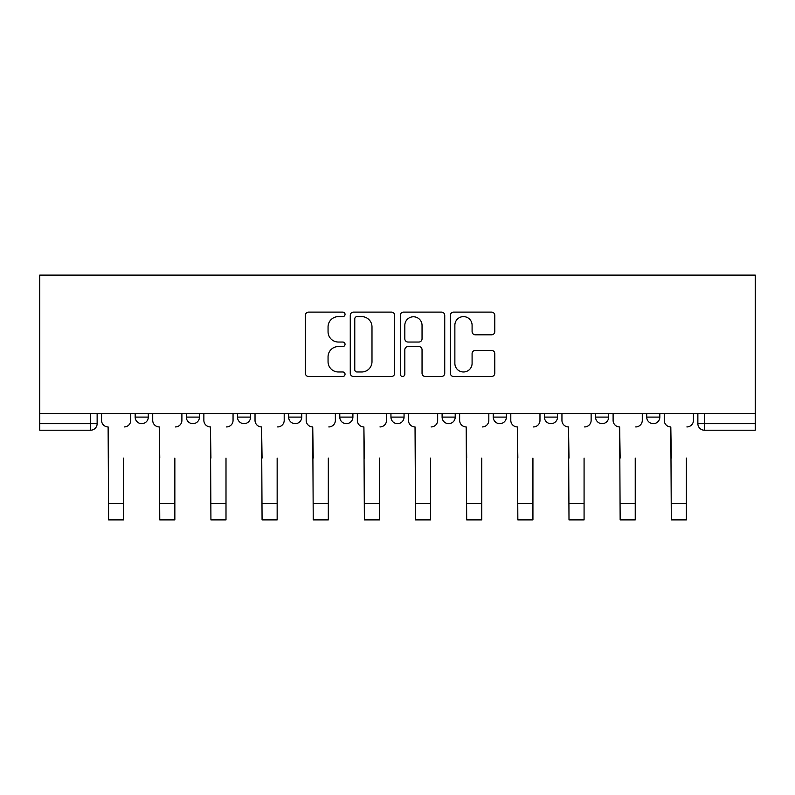 <?xml version="1.0" encoding="UTF-8"?>
<svg xmlns="http://www.w3.org/2000/svg" width="795" height="795" viewBox="0 0 795 795"><rect width="100%" height="100%" fill="white"/><g stroke="black" fill="none" stroke-linecap="round" stroke-linejoin="round"><path stroke-width="1.19" d="M345.04 314.363A2.256 2.256 0 0 0 342.784 312.107L308.589 312.107A3.22 3.22 0 0 0 305.369 315.327L305.369 373.262A3.22 3.22 0 0 0 308.589 376.482L342.784 376.482A2.256 2.256 0 0 0 345.04 374.226A2.256 2.256 0 0 0 342.784 371.981L338.362 371.981A10.295 10.295 0 0 1 328.057 361.675L328.057 356.846A10.295 10.295 0 0 1 338.362 346.55L342.784 346.55A2.256 2.256 0 0 0 345.04 344.295A2.256 2.256 0 0 0 342.784 342.039L338.362 342.039A10.295 10.295 0 0 1 328.057 331.744L328.057 326.914A10.295 10.295 0 0 1 338.362 316.619L342.784 316.619A2.256 2.256 0 0 0 345.04 314.363M646.713 413.489L646.713 417.097L659.83 417.097A6.559 6.559 0 0 1 653.271 423.656A6.559 6.559 0 0 1 646.713 417.097L646.713 413.489M595.554 413.489L595.554 417.097L608.672 417.097A6.559 6.559 0 0 1 602.113 423.656A6.559 6.559 0 0 1 595.554 417.097L595.554 413.489M339.783 417.097L339.783 413.489L339.783 417.097A6.559 6.559 0 0 0 346.342 423.656A6.559 6.559 0 0 1 339.783 417.097L352.901 417.097A6.559 6.559 0 0 1 346.342 423.656M237.476 413.489L237.476 417.097L250.594 417.097A6.559 6.559 0 0 1 244.035 423.656A6.559 6.559 0 0 1 237.476 417.097L237.476 413.489M186.328 417.097L186.328 413.489L186.328 417.097A6.559 6.559 0 0 0 192.887 423.656A6.559 6.559 0 0 1 186.328 417.097L199.446 417.097A6.559 6.559 0 0 1 192.887 423.656A6.559 6.559 0 0 0 199.446 417.097A6.559 6.559 0 0 1 192.887 423.656M135.17 417.097L135.17 413.489L135.17 417.097A6.559 6.559 0 0 0 141.729 423.656A6.559 6.559 0 0 1 135.17 417.097L148.287 417.097A6.559 6.559 0 0 1 141.729 423.656A6.559 6.559 0 0 0 148.287 417.097A6.559 6.559 0 0 1 141.729 423.656M491.568 334.804A3.22 3.22 0 0 0 494.788 331.585L494.788 315.327A3.22 3.22 0 0 0 491.568 312.107L453.587 312.107A3.22 3.22 0 0 0 450.368 315.327L450.368 373.262A3.22 3.22 0 0 0 453.587 376.482L491.568 376.482A3.22 3.22 0 0 0 494.788 373.262L494.788 353.626A3.22 3.22 0 0 0 491.568 350.416L475.311 350.416A3.22 3.22 0 0 0 472.091 353.626L472.091 363.365A8.606 8.606 0 0 1 463.485 371.981A8.606 8.606 0 0 1 454.869 363.365L454.869 325.225A8.606 8.606 0 0 1 463.485 316.619A8.606 8.606 0 0 1 472.091 325.225L472.091 331.585A3.22 3.22 0 0 0 475.311 334.804L491.568 334.804M755.25 413.489L39.75 413.489L39.75 275.11L755.25 275.11L755.25 430.204L704.42 430.204A6.559 6.559 0 0 1 697.861 423.656L755.25 423.656M394.688 315.327A3.22 3.22 0 0 0 391.468 312.107L353.487 312.107A3.22 3.22 0 0 0 350.267 315.327L350.267 373.262A3.22 3.22 0 0 0 353.487 376.482L391.468 376.482A3.22 3.22 0 0 0 394.688 373.262L394.688 315.327M403.532 312.107L441.513 312.107A3.22 3.22 0 0 1 444.733 315.327L444.733 373.262A3.22 3.22 0 0 1 441.513 376.482L425.265 376.482A3.22 3.22 0 0 1 422.046 373.262L422.046 349.77A3.22 3.22 0 0 0 418.826 346.55L408.044 346.55A3.22 3.22 0 0 0 404.824 349.77L404.824 374.226A2.256 2.256 0 0 1 402.568 376.482A2.256 2.256 0 0 1 400.312 374.226L400.312 315.327A3.22 3.22 0 0 1 403.532 312.107M697.861 413.489L697.861 423.656A6.559 6.559 0 0 0 704.42 430.204L704.42 413.489M97.139 413.489L97.139 423.656A6.559 6.559 0 0 1 90.58 430.204L39.75 430.204L39.75 423.656L97.139 423.656A6.559 6.559 0 0 1 90.58 430.204A6.559 6.559 0 0 0 97.139 423.656M39.75 413.489L39.75 423.656M659.83 413.489L659.83 417.097M608.672 413.489L608.672 417.097L608.672 413.489M557.524 413.489L557.524 417.097A6.559 6.559 0 0 1 550.965 423.656A6.559 6.559 0 0 1 544.406 417.097L557.524 417.097L557.524 413.489M544.406 413.489L544.406 417.097M506.365 413.489L506.365 417.097A6.559 6.559 0 0 1 499.807 423.656A6.559 6.559 0 0 1 493.248 417.097L506.365 417.097M493.248 413.489L493.248 417.097M455.217 413.489L455.217 417.097A6.559 6.559 0 0 1 448.658 423.656A6.559 6.559 0 0 1 442.099 417.097L455.217 417.097M442.099 413.489L442.099 417.097M404.059 413.489L404.059 417.097A6.559 6.559 0 0 1 397.5 423.656A6.559 6.559 0 0 1 390.941 417.097L404.059 417.097A6.559 6.559 0 0 1 397.5 423.656A6.559 6.559 0 0 0 404.059 417.097M390.941 413.489L390.941 417.097M352.901 413.489L352.901 417.097M301.752 413.489L301.752 417.097A6.559 6.559 0 0 1 295.193 423.656A6.559 6.559 0 0 1 288.635 417.097L301.752 417.097A6.559 6.559 0 0 1 295.193 423.656A6.559 6.559 0 0 0 301.752 417.097L301.752 413.489M288.635 413.489L288.635 417.097M250.594 413.489L250.594 417.097L250.594 413.489M199.446 413.489L199.446 417.097L199.446 413.489M148.287 413.489L148.287 417.097L148.287 413.489M357.025 316.619A2.256 2.256 0 0 0 354.769 318.865L354.769 369.725A2.256 2.256 0 0 0 357.025 371.981L361.695 371.981A10.295 10.295 0 0 0 371.99 361.675L371.99 326.914A10.295 10.295 0 0 0 361.695 316.619L357.025 316.619M422.046 325.384A8.606 8.606 0 0 0 413.43 316.778A8.606 8.606 0 0 0 404.824 325.384L404.824 338.829A3.22 3.22 0 0 0 408.044 342.039L418.826 342.039A3.22 3.22 0 0 0 422.046 338.829L422.046 325.384M101.561 420.376L101.561 413.489L101.561 420.376A6.559 6.559 0 0 0 108.12 426.935L108.607 458.079M108.12 426.935L108.607 519.89L123.692 519.89L123.692 458.079M130.748 420.376L130.748 413.489L130.748 420.376A6.559 6.559 0 0 1 124.189 426.935M123.692 519.89L108.607 519.89M152.72 420.376L152.72 413.489L152.72 420.376A6.559 6.559 0 0 0 159.268 426.935L159.765 458.079M159.268 426.935L159.765 519.89L174.85 519.89L174.85 458.079M181.896 420.376L181.896 413.489L181.896 420.376A6.559 6.559 0 0 1 175.337 426.935M203.868 420.376L203.868 413.489L203.868 420.376A6.559 6.559 0 0 0 210.427 426.935L210.923 458.079M210.427 426.935L210.923 519.89L225.999 519.89L225.999 458.079M233.054 420.376L233.054 413.489L233.054 420.376A6.559 6.559 0 0 1 226.495 426.935M174.85 519.89L159.765 519.89M225.999 519.89L210.923 519.89M255.026 420.376L255.026 413.489L255.026 420.376A6.559 6.559 0 0 0 261.585 426.935L262.072 458.079M261.585 426.935L262.072 519.89L277.157 519.89L277.157 458.079M284.203 420.376L284.203 413.489L284.203 420.376A6.559 6.559 0 0 1 277.654 426.935M306.174 420.376L306.174 413.489L306.174 420.376A6.559 6.559 0 0 0 312.733 426.935L313.23 458.079M312.733 426.935L313.23 519.89L328.315 519.89L328.315 458.079M335.361 420.376L335.361 413.489L335.361 420.376A6.559 6.559 0 0 1 328.802 426.935M357.333 420.376L357.333 413.489L357.333 420.376A6.559 6.559 0 0 0 363.891 426.935L364.378 458.079M363.891 426.935L364.378 519.89L379.463 519.89L379.463 458.079M386.519 420.376L386.519 413.489L386.519 420.376A6.559 6.559 0 0 1 379.96 426.935M277.157 519.89L262.072 519.89M328.315 519.89L313.23 519.89M379.463 519.89L364.378 519.89M408.481 420.376L408.481 413.489L408.481 420.376A6.559 6.559 0 0 0 415.04 426.935L415.537 458.079M415.04 426.935L415.537 519.89L430.622 519.89L430.622 458.079M437.667 420.376L437.667 413.489L437.667 420.376A6.559 6.559 0 0 1 431.109 426.935M430.622 519.89L415.537 519.89M459.639 420.376L459.639 413.489L459.639 420.376A6.559 6.559 0 0 0 466.198 426.935L466.685 458.079M466.198 426.935L466.685 519.89L481.77 519.89L481.77 458.079M488.826 420.376L488.826 413.489L488.826 420.376A6.559 6.559 0 0 1 482.267 426.935M481.77 519.89L466.685 519.89M510.797 420.376L510.797 413.489L510.797 420.376A6.559 6.559 0 0 0 517.346 426.935L517.843 458.079M517.346 426.935L517.843 519.89L532.928 519.89L532.928 458.079M539.974 420.376L539.974 413.489L539.974 420.376A6.559 6.559 0 0 1 533.415 426.935M532.928 519.89L517.843 519.89M561.946 420.376L561.946 413.489L561.946 420.376A6.559 6.559 0 0 0 568.505 426.935L569.001 458.079M568.505 426.935L569.001 519.89L584.077 519.89L584.077 458.079M591.132 420.376L591.132 413.489L591.132 420.376A6.559 6.559 0 0 1 584.573 426.935M584.077 519.89L569.001 519.89M613.104 420.376L613.104 413.489L613.104 420.376A6.559 6.559 0 0 0 619.663 426.935L620.15 458.079M619.663 426.935L620.15 519.89L635.235 519.89L635.235 458.079M642.281 420.376L642.281 413.489L642.281 420.376A6.559 6.559 0 0 1 635.732 426.935M635.235 519.89L620.15 519.89M664.252 420.376L664.252 413.489L664.252 420.376A6.559 6.559 0 0 0 670.811 426.935L671.308 458.079M670.811 426.935L671.308 519.89L686.393 519.89L686.393 458.079M693.439 420.376L693.439 413.489L693.439 420.376A6.559 6.559 0 0 1 686.88 426.935M686.393 519.89L671.308 519.89M90.58 413.489L90.58 430.204M704.42 430.204A6.559 6.559 0 0 1 697.861 423.656M123.692 503.334L108.607 503.334M174.85 503.334L159.765 503.334M225.999 503.334L210.923 503.334M277.157 503.334L262.072 503.334M328.315 503.334L313.23 503.334M379.463 503.334L364.378 503.334M430.622 503.334L415.537 503.334M481.77 503.334L466.685 503.334M532.928 503.334L517.843 503.334M584.077 503.334L569.001 503.334M635.235 503.334L620.15 503.334M686.393 503.334L671.308 503.334"/></g></svg>
